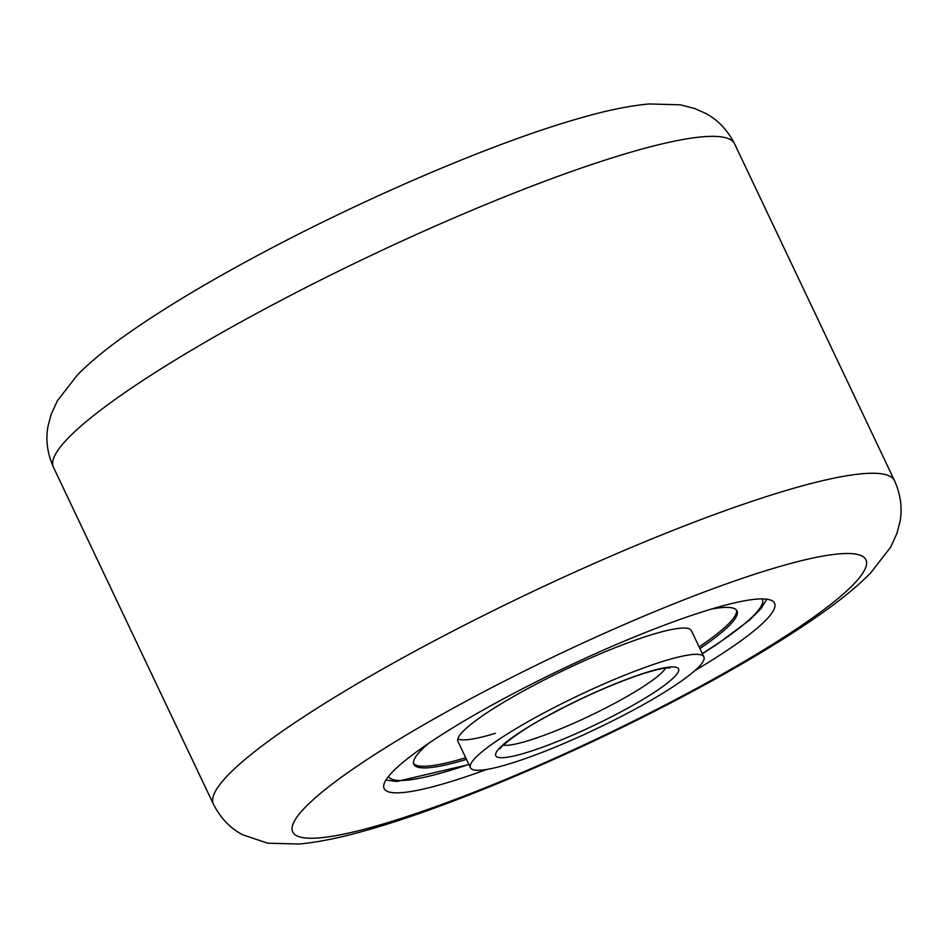<?xml version="1.0" encoding="UTF-8"?>
<svg xmlns="http://www.w3.org/2000/svg" width="948" height="948" viewBox="0 0 948 948"><rect width="100%" height="100%" fill="white"/><g stroke="black" fill="none" stroke-linecap="round" stroke-linejoin="round"><path stroke-width="1.42" d="M486.632 769.456A216.097 31.58 -25.4 0 1 384.141 788.558A216.097 31.58 -25.4 0 1 507.583 696.626A216.097 31.58 -25.4 0 1 774.552 603.177A216.097 31.58 -25.4 0 1 694.979 670.532M703.866 656.893L691.376 630.598A129.201 18.877 154.6 0 0 640.836 638.217A129.201 18.877 154.6 0 0 516.601 694.765A129.201 18.877 154.6 0 0 457.967 741.431L470.445 767.726A129.201 18.877 154.6 0 0 520.985 760.095A129.201 18.877 154.6 0 0 645.233 703.546A129.201 18.877 154.6 0 0 703.866 656.893A129.201 18.877 154.6 0 0 653.326 664.512A129.201 18.877 154.6 0 0 529.079 721.061A129.201 18.877 154.6 0 0 470.445 767.726M457.837 738.966A129.201 18.877 154.6 0 0 495.342 733.325M699.126 646.915A178.852 26.141 154.6 0 0 736.525 610.157M413.589 763.495A178.852 26.141 154.6 0 0 465.717 757.748M428.84 743.196A178.852 26.141 154.6 0 0 413.885 764.372A178.852 26.141 154.6 0 0 466.499 759.395M699.908 648.562A178.852 26.141 154.6 0 0 737.011 610.939A178.852 26.141 154.6 0 0 711.154 609.137M684.717 694.765A317.248 46.357 154.6 0 0 846.6 553.502A317.248 46.357 154.6 0 0 473.976 696.97A317.248 46.357 154.6 0 0 312.105 838.245A317.248 46.357 154.6 0 0 684.717 694.765M428.769 643.763A377.02 55.091 -25.4 0 1 894.557 480.743L734.582 143.823A377.02 55.091 154.6 0 0 268.794 306.856A377.02 55.091 154.6 0 0 53.444 467.257L213.418 804.177A377.02 55.091 -25.4 0 1 428.769 643.763M702.29 653.563A206.901 30.229 154.6 0 0 762.346 598.887M388.55 776.388A206.901 30.229 154.6 0 0 468.869 764.396M503.281 745.199A91.956 13.438 154.6 0 0 536.165 738.101A91.956 13.438 154.6 0 0 665.662 668.103M535.347 749.726A101.152 14.777 154.6 0 0 662.688 686.601A101.152 14.777 154.6 0 0 638.964 674.881A101.152 14.777 154.6 0 0 511.624 738.006A101.152 14.777 154.6 0 0 535.347 749.726M213.418 804.177C220.552 818.124 230.317 828.327 242.7 834.785L267.656 843.175L298.904 844.04C318.706 842.203 341.517 837.546 367.326 830.057C451.236 806.452 580.212 751.409 687.466 694.102C740.696 665.733 785.074 639.059 820.613 614.079C840.734 600.001 857.336 586.374 870.418 573.22L890.539 547.351L896.808 533.712L899.782 522.715C902.591 509.052 900.849 495.057 894.557 480.743M53.444 467.257C47.151 452.943 45.409 438.948 48.218 425.285L51.192 414.288L57.461 400.649L77.582 374.78C90.664 361.626 107.266 347.999 127.388 333.921C162.926 308.941 207.304 282.267 260.534 253.898C367.788 196.592 496.764 141.548 580.674 117.943C606.483 110.454 629.294 105.797 649.096 103.96L680.344 104.825L694.884 108.582L705.3 113.215C717.683 119.673 727.448 129.876 734.582 143.823M766.825 599.183L761.078 608.521L749.287 620.324L716.949 644.332L702.361 653.717M468.94 764.55L396.797 781.484L385.931 780.038M500.497 748.399L500.497 748.387C497.321 750.52 511.197 735.624 545.787 717.008C577.688 699.588 608.426 685.712 638.016 675.379C651.217 670.947 660.792 668.494 666.728 667.985L669.892 667.961"/></g></svg>
